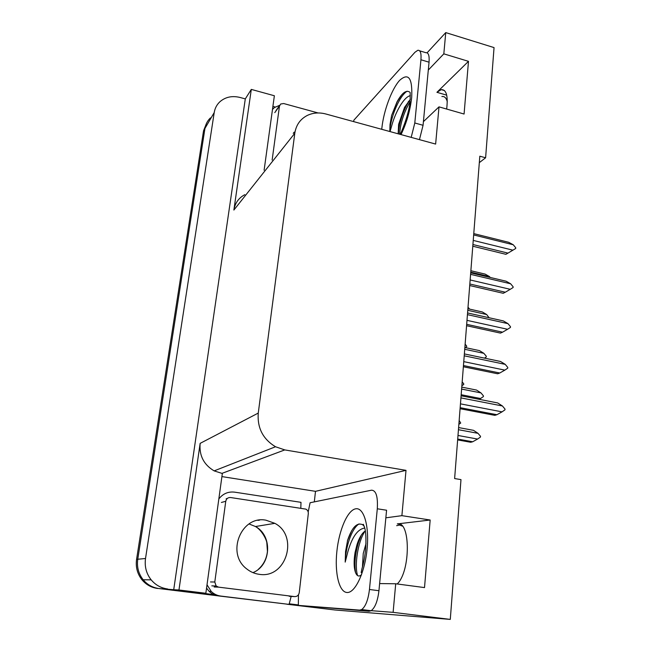 <?xml version="1.0" encoding="UTF-8"?>
<svg xmlns="http://www.w3.org/2000/svg" width="652" height="652" viewBox="0 0 652 652"><rect width="100%" height="100%" fill="white"/><g stroke="black" fill="none" stroke-linecap="round" stroke-linejoin="round"><path stroke-width="0.98" d="M479.318 162.641L485.61 157.776L494.045 47.596L445.748 32.6L443.825 53.847L468.486 61.337L436.921 92.307L441.282 89.634C446.408 89.471 448.201 95.942 446.661 109.047M379.619 583.573L395.707 583.776L393.115 612.35L450.287 619.4L335.006 609.987L286.839 604.217M167.629 588.976C161.003 588.071 155.518 585.031 151.166 579.848C146.317 573.638 144.434 566.523 145.518 558.503L214.215 112.568C214.915 108.273 216.798 104.679 219.863 101.785C225.429 96.969 232.161 95.534 240.075 97.474L245.299 98.9L173.717 589.718L159.039 588.552L216.684 595.578L159.039 588.552C152.649 587.688 147.368 584.762 143.179 579.775C138.509 573.801 136.708 566.963 137.759 559.245L204.956 128.395C205.649 124.222 207.483 120.726 210.457 117.898M221.916 476.596L315.503 491.331L314.305 501.877M298.388 604.926L289.113 603.793M213.913 594.624L200.05 592.929L205.845 593.271L222.34 473.499L214.149 470.883C203.75 464.697 199.08 455.528 200.148 443.368L178.958 589.987L205.845 593.271M272.903 106.406L275.217 107.034M264.109 170.237L274.37 95.754L251.305 89.406L233.872 210.05C235.054 203.049 238.697 197.923 244.802 194.671M251.305 89.406L245.299 98.9M445.748 32.6L427.076 52.82M393.115 612.35L361.029 609.897M178.958 589.987L173.717 589.718M450.287 619.4L460.98 479.619L454.623 478.552L479.823 156.195L485.61 157.776M423.409 121.647L439.008 106.863L435.634 144.076L325.91 114.01C319.309 112.266 313.156 112.715 307.459 115.363C300.311 119.006 296.089 124.972 294.802 133.244L258.265 413.075C257.165 427.875 262.911 439.098 275.511 446.75L284.769 449.913L406.009 470.353L315.503 491.331M406.009 470.353L401.893 515.659L385.854 517.827M443.825 53.847L428.299 70.057M395.707 583.776L424.517 587.591L430.165 520.011L401.893 515.659M468.486 61.337L464.077 114.035L439.008 106.863M397.198 583.98C410.833 571.144 410.499 520.223 397.312 523.906L399.92 524.306M430.165 520.011L397.312 523.906M217.776 595.806L159.039 588.552C152.649 587.688 147.368 584.762 143.179 579.775C138.509 573.801 136.708 566.963 137.759 559.245L204.956 128.395L214.215 112.568M157.727 588.487C151.378 587.631 146.121 584.722 141.957 579.767C137.319 573.825 135.526 567.028 136.578 559.351L203.538 130.824L206.554 123.22M459.163 420.45L460.711 423.05L458.861 424.313M457.647 439.904L470.72 442.276L472.684 441.771L457.712 439.057M458.446 429.717L478.006 433.327L480.516 436.318L480.467 437.052L477.59 439.057L457.989 435.471M478.006 433.327L473.531 430.336L458.609 427.573M472.684 441.771L477.59 439.057M460.931 397.891L502.423 405.976L497.721 402.952L461.094 395.788M502.423 405.976L505.023 409.081L504.974 409.831L502.032 411.868L460.467 403.857M460.084 408.714L494.778 415.348L496.914 414.721L460.165 407.679M496.914 414.721L502.032 411.868M398.168 133.717L398.6 124.402L404.566 107.319L410.214 99.552M410.369 95.665C403.849 96.806 395.601 112.152 392.129 124.296L390.067 131.525M389.806 131.525L390.018 124.54L391.616 115.42L396.995 101.924C401.95 92.886 406.253 89.65 409.888 92.217M441.885 96.537C444.436 96.121 446.237 97.833 447.288 101.688M419.635 50.815L425.829 52.69C428.454 52.47 429.521 55.64 429.049 62.193L423.067 125.29L419.448 139.642M353.661 121.614L353.849 120.196L414.957 52.274L417.826 50.269C420.393 50.033 421.436 53.203 420.939 59.764L414.794 122.983L411.184 137.376M272.487 109.414L274.468 107.547L279.675 105.298M409.888 99.862L406.701 105.094C401.624 115.347 398.885 124.939 398.462 133.896M401.648 94.907L397.272 101.63L391.616 115.42M409.986 101.899C403.653 112.943 400.222 123.717 399.684 134.23M407.133 91.198C399.065 95.966 389.904 119.21 389.88 131.541M462.178 381.933L463.759 383.824L463.702 384.509L461.885 385.715M465.129 344.183L466.693 346.057L466.645 346.725L465.267 347.614M468.022 307.165L469.562 309.105M461.616 389.081L480.964 392.903L483.442 395.87L483.393 396.587L480.548 398.511L461.176 394.721M480.964 392.903L476.522 390.059L461.771 387.133M479.179 399.326L480.548 398.511M464.729 349.293L483.849 353.319L486.31 356.261L486.253 356.962L484.485 358.127M483.849 353.319L479.456 350.605L464.868 347.524M467.777 310.319L486.685 314.541L489.09 317.744M486.685 314.541L482.325 311.966L467.9 308.73M470.76 272.145L489.456 276.554L490.206 277.459M489.456 276.554L485.137 274.101L470.874 270.727M464.216 355.805L505.218 364.362L500.557 361.485L464.371 353.922M505.218 364.362L507.786 367.443L507.737 368.176L504.835 370.132L463.768 361.64M463.36 366.758L497.647 373.783L499.766 373.009L463.458 365.552M499.766 373.009L504.835 370.132M467.435 314.647L507.957 323.637L503.336 320.914L467.574 312.952M507.957 323.637L510.5 326.701L510.451 327.418L507.574 329.284L466.995 320.352M466.571 325.707L500.451 333.107L502.562 332.186L466.677 324.329M502.562 332.186L507.574 329.284M470.589 274.362L510.638 283.783L506.058 281.191L470.703 272.862M510.638 283.783L513.148 286.815L513.1 287.524L510.263 289.309L470.149 279.952M469.709 285.535L503.205 293.294L505.3 292.226L469.831 283.995M505.3 292.226L510.263 289.309M473.67 234.94L513.254 244.761L508.715 242.308L473.768 233.62M513.254 244.761L515.74 247.776L515.699 248.469L512.896 250.172L473.238 240.409M472.79 246.22L505.895 254.313L507.981 253.115L472.92 244.524M507.981 253.115L512.896 250.172M294.207 132.136L293.245 133.35M318.111 112.959L283.693 103.538L280.686 104.01L279.472 106.072L272.137 160.082M259.194 574.314C286.35 579.033 299.072 535.846 274.851 523.336L265.967 520.198C241.256 515.08 225.673 553.556 246.863 569.017C250.539 571.926 254.655 573.695 259.194 574.314M230.58 497.525C227.988 497.403 226.383 498.65 225.763 501.274L214.793 582.008L216.13 585.993L218.501 587.134L294.614 596.604C297.149 596.637 298.697 595.317 299.252 592.635L308.298 513.678C308.42 511.624 307.622 510.108 305.91 509.139L230.58 497.525M361.501 574.738C358.967 576.996 356.954 576.205 355.454 572.366C353.832 567.558 353.702 560.916 355.071 552.44L356.97 544.705C359.138 537.843 361.933 533.238 365.34 530.891M364.761 528.047C357.744 529.025 352.113 536.906 347.875 551.698L345.193 562.114L345.568 551.51L347.646 540.109C352.047 527.272 357.06 522.154 362.675 524.746L364.232 526.245M366 543.548L363.237 553.507L362.455 566.832M396.66 525.675L399.546 525.064L402.268 526.074M308.184 511.991L310.083 502.741L371.558 490.182C376.074 490.394 377.989 496.596 377.296 508.788L386.571 510.223L378.942 590.72C377.704 601.038 375.096 607.705 371.135 610.72L369.056 611.274L298.339 605.39L298.469 594.771M377.296 508.788L369.456 589.489C368.193 599.84 365.609 606.531 361.705 609.555L359.668 610.117L298.339 605.39M206.554 588.096L209.105 591.315C211.778 593.907 214.924 595.439 218.55 595.92L289.08 604.388L291.159 596.417M218.55 595.92L220.726 596.058C217.075 595.578 213.905 594.037 211.207 591.421L207.01 584.771M218.836 498.935C222.935 493.67 228.208 491.404 234.647 492.154L300.988 502.333L300.808 508.177M220.726 596.058L289.08 604.388M361.363 535.031L358.429 542.668C355.128 554.118 354.183 564.127 355.576 572.709M351.656 530.728L347.386 540.932M365.047 531.087C357.752 541.877 354.297 565.496 357.589 575.594M358.999 523.915C351.51 528.723 345.642 546.971 345.193 562.114M436.921 92.307L446.71 95.151M145.518 558.503L136.578 559.351M258.265 413.075L200.148 443.368M294.802 133.244L233.872 210.05M284.769 449.913L221.835 473.417M203.538 130.824L204.956 128.395M407.215 104.149L408.592 101.256M381.746 129.308L381.885 127.939C383.661 110.824 391.738 88.933 399.668 80.335C408.584 72.396 412.586 78.093 411.689 97.441C410.19 110.53 406.636 122.918 401.021 134.589M429.049 62.193L420.939 59.764M414.794 122.983L423.067 125.29M279.472 106.072L274.785 112.625M259.602 520.117L257.899 520.377M249.048 523.955L255.454 526.523C272.74 535.594 271.346 565.219 252.968 572.635M225.763 501.274L221.395 502.456M227.336 498.43L226.146 498.764M214.793 582.008L210.506 581.951M218.501 587.134L214.158 586.987M294.614 596.604L289.195 596.311M367.068 549.155C364.835 572.554 355.12 593.124 347.084 592.497C339.007 592.228 334.541 572.652 336.888 551.201C339.13 529.742 347.63 510.133 355.674 508.813C363.743 507.15 369.423 525.756 367.068 549.155M369.456 589.489L378.942 590.72M359.668 610.117L369.056 611.274M441.282 89.634L444.501 90.571M151.166 579.848L141.957 579.767M275.511 446.75L214.149 470.883M400.23 134.377C402.871 129.08 409.489 111.696 410.067 101.174M410.157 92.454L410.173 100.049M404.558 107.319L406.701 105.094M279.594 105.534L275.983 110.587M274.851 523.336L255.454 526.523C261.444 529.815 266.285 538.968 266.807 542.594L267.434 551.315C266.676 558.536 263.677 564.502 258.437 569.229M216.13 585.993L211.818 585.863M361.167 572.578L362.015 568.454C363.531 563.515 364.729 557.24 365.609 549.636M362.675 524.746L363.327 524.298L364.712 527.859C365.927 532.113 366.228 539.31 365.625 549.449M211.207 591.421L209.105 591.315M371.135 610.72L361.705 609.555M356.97 544.705L358.429 542.668"/></g></svg>
